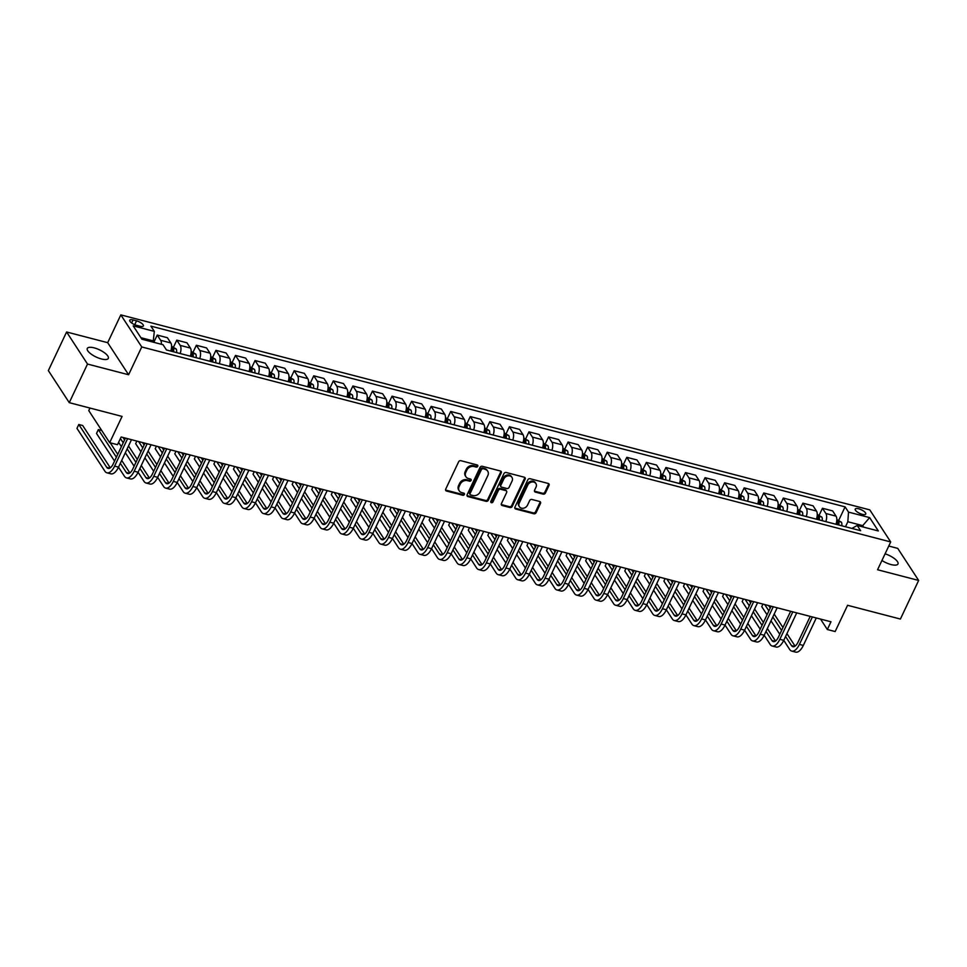 <?xml version="1.0" encoding="UTF-8"?>
<svg xmlns="http://www.w3.org/2000/svg" width="967" height="967" viewBox="0 0 967 967"><rect width="100%" height="100%" fill="white"/><g stroke="black" fill="none" stroke-linecap="round" stroke-linejoin="round"><path stroke-width="1.45" d="M477.771 466.299A1.245 1.027 146.9 0 0 477.19 464.958L460.872 460.703A1.789 1.463 146.9 0 0 458.612 461.827L445.714 489.109A1.789 1.463 146.9 0 0 446.536 491.031L462.855 495.273A1.245 1.027 146.9 0 0 463.858 493.158L461.755 492.602A5.705 4.69 146.9 0 1 459.265 490.873A5.705 4.69 146.9 0 1 459.132 486.474L460.195 484.201A5.705 4.69 146.9 0 1 467.412 480.623L469.527 481.179A1.245 1.027 146.9 0 0 470.53 479.052L468.415 478.508A5.705 4.69 146.9 0 1 465.925 476.767A5.705 4.69 146.9 0 1 465.792 472.367L466.868 470.095A5.705 4.69 146.9 0 1 474.072 466.529L476.187 467.073A1.245 1.027 146.9 0 0 477.771 466.299M465.925 476.767L465.357 475.909A5.705 4.69 146.9 0 1 465.224 471.509L466.299 469.237A5.705 4.69 146.9 0 1 473.516 465.659L475.619 466.215A1.245 1.027 146.9 0 0 477.311 464.994M445.569 489.991A1.789 1.463 146.9 0 0 445.968 490.16L462.299 494.403A1.245 1.027 146.9 0 0 463.979 493.194M459.265 490.873L458.696 490.003A5.705 4.69 146.9 0 1 458.563 485.603L459.639 483.331A5.705 4.69 146.9 0 1 466.843 479.765L468.959 480.309A1.245 1.027 146.9 0 0 470.651 479.088M881.94 560.473A11.628 3.965 25.3 0 0 891.078 564.559A11.628 3.965 25.3 0 0 897.968 563.979A11.628 3.965 25.3 0 0 885.083 553.825M94.174 347.866A11.628 3.965 25.3 0 0 87.284 348.446A11.628 3.965 25.3 0 0 101.414 358.962A11.628 3.965 25.3 0 0 108.304 358.382A11.628 3.965 25.3 0 0 94.174 347.866M858.684 508.787A5.814 1.982 25.3 0 0 855.239 509.077A5.814 1.982 25.3 0 0 862.298 514.335A5.814 1.982 25.3 0 0 865.755 514.045A5.814 1.982 25.3 0 0 858.684 508.787M543.164 494.137A1.789 1.463 146.9 0 0 545.412 493.013L549.026 485.361A1.789 1.463 146.9 0 0 548.204 483.452L530.085 478.725A1.789 1.463 146.9 0 0 527.825 479.837L514.928 507.131A1.789 1.463 146.9 0 0 515.749 509.041L533.881 513.767A1.789 1.463 146.9 0 0 536.129 512.643L540.505 503.396A1.789 1.463 146.9 0 0 539.683 501.486L531.923 499.468A1.789 1.463 146.9 0 0 529.674 500.58L527.498 505.173A4.775 3.928 146.9 0 1 523.522 508.207A4.775 3.928 146.9 0 1 519.4 506.708A4.775 3.928 146.9 0 1 519.279 503.033L527.777 485.059A4.775 3.928 146.9 0 1 531.753 482.025A4.775 3.928 146.9 0 1 535.887 483.524A4.775 3.928 146.9 0 1 535.996 487.199L534.582 490.196A1.789 1.463 146.9 0 0 535.404 492.118L543.164 494.137L542.596 493.267A1.789 1.463 146.9 0 0 544.844 492.155L548.47 484.491A1.789 1.463 146.9 0 0 548.603 483.621M87.514 364.051L128.599 374.749L107.688 342.681L66.602 331.983L87.514 364.051L69.261 402.659L122.084 416.414L109.67 442.668L117.503 444.699L121.153 436.987L830.979 621.793L827.341 629.517L835.162 631.548L847.576 605.294L900.398 619.049L918.65 580.442L897.739 548.374L888.77 546.041M128.599 374.749L141.738 346.948L890.704 541.943L877.565 569.744L918.65 580.442M501.244 472.923A1.789 1.463 146.9 0 0 500.423 471.002L482.303 466.287A1.789 1.463 146.9 0 0 480.043 467.399L467.146 494.693A1.789 1.463 146.9 0 0 467.968 496.603L486.099 501.329A1.789 1.463 146.9 0 0 488.347 500.205L501.244 472.923L500.688 472.053A1.789 1.463 146.9 0 0 500.833 471.183M506.188 472.5L524.319 477.227A1.789 1.463 146.9 0 1 525.141 479.136L512.244 506.43A1.789 1.463 146.9 0 1 509.984 507.542L502.224 505.523A1.789 1.463 146.9 0 1 501.414 503.614L506.635 492.541A1.789 1.463 146.9 0 0 505.826 490.632L500.676 489.29A1.789 1.463 146.9 0 0 498.416 490.402L492.977 501.921A1.245 1.027 146.9 0 1 490.825 501.365L503.94 473.625A1.789 1.463 146.9 0 1 506.188 472.5M69.261 402.659L48.35 370.591L66.602 331.983M136.601 325.323L140.046 326.217A5.633 1.922 25.3 0 0 143.382 325.939A5.633 1.922 25.3 0 0 136.54 320.851L133.095 319.944A5.633 1.922 25.3 0 0 129.759 320.222A5.633 1.922 25.3 0 0 136.601 325.323M141.738 346.948L120.827 314.879L869.792 509.875L890.704 541.943M838.812 520.137L845.085 506.865L150.9 326.133L154.321 331.379L133.192 325.867L141.895 339.212L163.024 344.723L166.445 349.957L860.63 530.69L857.209 525.456L851.903 528.429M845.085 506.865L848.506 512.111L869.635 517.611L878.338 530.956L857.209 525.456M89.967 408.05L88.771 410.6L109.67 442.668M107.688 342.681L120.827 314.879M820.524 619.073L827.341 629.517M154.321 331.379L153.137 342.137M153.668 341.013L140.904 337.701M862.189 526.749L862.721 525.625L847.841 521.745L845.484 526.749M863.712 527.148L862.721 525.625L869.635 517.611M154.019 341.847L157.234 335.065L160.643 340.299A7.265 3.312 104.6 0 1 161.404 344.3M170.772 351.094A7.265 3.312 104.6 0 0 170.821 342.959L167.4 337.713L157.234 335.065M173.589 346.935L176.792 340.154L180.213 345.4A7.265 3.312 104.6 0 1 180.164 353.535M190.342 356.182A7.265 3.312 104.6 0 0 190.39 348.047L186.969 342.802L176.792 340.154M193.158 352.036L196.361 345.255L199.782 350.489A7.265 3.312 104.6 0 1 199.734 358.624M209.899 361.271A7.265 3.312 104.6 0 0 209.96 353.136L206.539 347.902L196.361 345.255M212.716 357.125L215.931 350.344L219.34 355.59A7.265 3.312 104.6 0 1 219.291 363.725M229.469 366.372A7.265 3.312 104.6 0 0 229.517 358.237L226.097 352.991L215.931 350.344M232.285 362.226L235.489 355.433L238.909 360.679A7.265 3.312 104.6 0 1 238.861 368.814M249.039 371.461A7.265 3.312 104.6 0 0 249.087 363.326L245.666 358.092L235.489 355.433M251.855 367.315L255.058 360.534L258.479 365.78A7.265 3.312 104.6 0 1 258.431 373.915M268.596 376.562A7.265 3.312 104.6 0 0 268.645 368.427L265.236 363.181L255.058 360.534M271.413 372.404L274.628 365.623L278.037 370.869A7.265 3.312 104.6 0 1 277.988 379.004M288.166 381.651A7.265 3.312 104.6 0 0 288.214 373.516L284.794 368.27L274.628 365.623M290.982 377.505L294.186 370.724L297.606 375.958A7.265 3.312 104.6 0 1 297.558 384.092M307.736 386.752A7.265 3.312 104.6 0 0 307.784 378.617L304.363 373.371L294.186 370.724M310.552 382.594L313.755 375.812L317.176 381.058A7.265 3.312 104.6 0 1 317.128 389.193M327.293 391.84A7.265 3.312 104.6 0 0 327.342 383.706L323.933 378.46L313.755 375.812M330.11 387.694L333.325 380.913L336.734 386.147A7.265 3.312 104.6 0 1 336.685 394.282M346.863 396.929A7.265 3.312 104.6 0 0 346.911 388.794L343.49 383.561L333.325 380.913M349.679 392.783L352.882 386.002L356.303 391.248A7.265 3.312 104.6 0 1 356.255 399.383M366.433 402.03A7.265 3.312 104.6 0 0 366.481 393.895L363.06 388.649L352.882 386.002M369.249 397.884L372.452 391.091L375.873 396.337A7.265 3.312 104.6 0 1 375.825 404.472M385.99 407.119A7.265 3.312 104.6 0 0 386.038 398.984L382.63 393.75L372.452 391.091M388.807 402.973L392.022 396.192L395.43 401.438A7.265 3.312 104.6 0 1 395.382 409.561M405.56 412.22A7.265 3.312 104.6 0 0 405.608 404.085L402.187 398.839L392.022 396.192M408.376 408.062L411.579 401.281L415 406.527A7.265 3.312 104.6 0 1 414.952 414.662M425.129 417.309A7.265 3.312 104.6 0 0 425.178 409.174L421.757 403.928L411.579 401.281M427.946 413.163L431.149 406.382L434.57 411.616A7.265 3.312 104.6 0 1 434.521 419.751M444.687 422.398A7.265 3.312 104.6 0 0 444.735 414.275L441.327 409.029L431.149 406.382M447.503 418.252L450.719 411.471L454.127 416.717A7.265 3.312 104.6 0 1 454.079 424.851M464.257 427.499A7.265 3.312 104.6 0 0 464.305 419.364L460.884 414.118L450.719 411.471M467.073 423.353L470.276 416.572L473.697 421.805A7.265 3.312 104.6 0 1 473.649 429.94M483.826 432.587A7.265 3.312 104.6 0 0 483.875 424.453L480.454 419.219L470.276 416.572M486.643 428.441L489.846 421.66L493.267 426.906A7.265 3.312 104.6 0 1 493.206 435.041M503.384 437.688A7.265 3.312 104.6 0 0 503.432 429.553L500.024 424.308L489.846 421.66M506.2 433.53L509.404 426.749L512.824 431.995A7.265 3.312 104.6 0 1 512.776 440.13M522.954 442.777A7.265 3.312 104.6 0 0 523.002 434.642L519.581 429.408L509.404 426.749M525.77 438.631L528.973 431.85L532.394 437.096A7.265 3.312 104.6 0 1 532.346 445.219M542.511 447.878A7.265 3.312 104.6 0 0 542.572 439.743L539.151 434.497L528.973 431.85M545.34 443.72L548.543 436.939L551.964 442.185A7.265 3.312 104.6 0 1 551.903 450.32M562.081 452.967A7.265 3.312 104.6 0 0 562.129 444.832L558.708 439.586L548.543 436.939M564.897 448.821L568.1 442.04L571.521 447.274A7.265 3.312 104.6 0 1 571.473 455.409M581.65 458.056A7.265 3.312 104.6 0 0 581.699 449.921L578.278 444.687L568.1 442.04M584.467 453.91L587.67 447.129L591.091 452.375A7.265 3.312 104.6 0 1 591.042 460.51M601.208 463.157A7.265 3.312 104.6 0 0 601.269 455.022L597.848 449.776L587.67 447.129M604.037 459.011L607.24 452.218L610.66 457.464A7.265 3.312 104.6 0 1 610.6 465.598M620.778 468.246A7.265 3.312 104.6 0 0 620.826 460.111L617.405 454.877L607.24 452.218M623.594 464.1L626.797 457.318L630.218 462.564A7.265 3.312 104.6 0 1 630.17 470.699M640.347 473.347A7.265 3.312 104.6 0 0 640.396 465.212L636.975 459.966L626.797 457.318M643.164 469.188L646.367 462.407L649.788 467.653A7.265 3.312 104.6 0 1 649.739 475.788M659.905 478.435A7.265 3.312 104.6 0 0 659.965 470.3L656.545 465.054L646.367 462.407M662.721 474.289L665.937 467.508L669.357 472.742A7.265 3.312 104.6 0 1 669.297 480.877M679.475 483.536A7.265 3.312 104.6 0 0 679.523 475.401L676.102 470.155L665.937 467.508M682.291 479.378L685.494 472.597L688.915 477.843A7.265 3.312 104.6 0 1 688.867 485.978M699.044 488.625A7.265 3.312 104.6 0 0 699.093 480.49L695.672 475.244L685.494 472.597M701.861 484.479L705.064 477.698L708.485 482.932A7.265 3.312 104.6 0 1 708.436 491.067M718.602 493.714A7.265 3.312 104.6 0 0 718.662 485.579L715.242 480.345L705.064 477.698M721.418 489.568L724.634 482.787L728.054 488.033A7.265 3.312 104.6 0 1 727.994 496.168M738.172 498.815A7.265 3.312 104.6 0 0 738.22 490.68L734.799 485.434L724.634 482.787M740.988 494.669L744.191 487.876L747.612 493.122A7.265 3.312 104.6 0 1 747.564 501.257M757.741 503.904A7.265 3.312 104.6 0 0 757.79 495.769L754.369 490.535L744.191 487.876M760.558 499.758L763.761 492.977L767.182 498.223A7.265 3.312 104.6 0 1 767.133 506.357M777.299 509.005A7.265 3.312 104.6 0 0 777.359 500.87L773.938 495.624L763.761 492.977M780.115 504.847L783.33 498.065L786.739 503.311A7.265 3.312 104.6 0 1 786.691 511.446M796.868 514.093A7.265 3.312 104.6 0 0 796.917 505.959L793.496 500.713L783.33 498.065M799.685 509.947L802.888 503.166L806.309 508.4A7.265 3.312 104.6 0 1 806.26 516.535M816.438 519.182A7.265 3.312 104.6 0 0 816.486 511.06L813.066 505.814L802.888 503.166M819.254 515.036L822.458 508.255L825.878 513.501A7.265 3.312 104.6 0 1 825.83 521.636M835.996 524.283A7.265 3.312 104.6 0 0 836.044 516.148L832.635 510.902L822.458 508.255M847.841 521.745L848.506 512.111M467.001 495.563A1.789 1.463 146.9 0 0 467.399 495.733L485.531 500.459A1.789 1.463 146.9 0 0 487.779 499.347L500.688 472.053M482.98 468.85A1.245 1.027 146.9 0 0 481.409 469.624L470.083 493.581A1.245 1.027 146.9 0 0 470.663 494.923L472.887 495.503A5.705 4.69 146.9 0 0 480.103 491.937L487.839 475.559A5.705 4.69 146.9 0 0 487.706 471.159A5.705 4.69 146.9 0 0 485.216 469.43L482.424 467.98A1.245 1.027 146.9 0 0 480.841 468.765L481.409 469.624M470.119 494.548L469.551 493.678A1.245 1.027 146.9 0 1 469.527 492.711L480.841 468.765M487.706 471.159L487.138 470.3A5.705 4.69 146.9 0 0 484.648 468.56L485.216 469.43M482.424 467.98L484.648 468.56M501.269 504.484A1.789 1.463 146.9 0 0 501.668 504.653L509.428 506.684A1.789 1.463 146.9 0 0 511.676 505.56L524.573 478.278A1.789 1.463 146.9 0 0 524.718 477.396M506.599 491.163L506.031 490.305A1.789 1.463 146.9 0 0 505.257 489.761L500.108 488.42A1.789 1.463 146.9 0 0 497.86 489.532L492.408 501.063L492.977 501.921M490.716 501.8A1.245 1.027 146.9 0 0 492.408 501.063M512.063 481.058A4.775 3.928 146.9 0 0 511.954 477.384A4.775 3.928 146.9 0 0 507.832 475.885A4.775 3.928 146.9 0 0 503.843 478.919L500.858 485.253A1.789 1.463 146.9 0 0 501.68 487.163L506.829 488.504A1.789 1.463 146.9 0 0 509.077 487.392L512.063 481.058M511.954 477.384L511.386 476.513A4.775 3.928 146.9 0 0 507.264 475.015A4.775 3.928 146.9 0 0 503.287 478.049L503.843 478.919M500.894 486.619L500.338 485.76A1.789 1.463 146.9 0 1 500.29 484.382L503.287 478.049M534.437 491.079A1.789 1.463 146.9 0 0 534.836 491.248L542.596 493.267M535.887 483.524L535.319 482.666A4.775 3.928 146.9 0 0 531.197 481.167A4.775 3.928 146.9 0 0 527.208 484.201L527.777 485.059M519.4 506.708L518.832 505.838A4.775 3.928 146.9 0 1 518.723 502.163L527.208 484.201M514.782 508.001A1.789 1.463 146.9 0 0 515.181 508.183L533.313 512.897A1.789 1.463 146.9 0 0 535.561 511.785L539.937 502.538A1.789 1.463 146.9 0 0 540.082 501.655M155.022 342.632L153.378 341.617M110.298 467.835L82.691 425.516L78.786 424.489L76.961 428.357L104.895 471.207A13.635 6.213 -75.4 0 0 106.938 472.815A13.635 6.213 -75.4 0 0 114.614 466.118L127.596 438.655M106.938 472.815L110.854 473.83A13.635 6.213 -75.4 0 0 118.53 467.134L131.5 439.683M125.42 438.099L113.199 463.955A9.09 4.146 104.6 0 1 108.086 468.415A9.09 4.146 104.6 0 1 106.721 467.339L78.786 424.489M171.594 346.355L176.175 348.99A4.811 2.2 104.6 0 1 176.55 352.592M173.576 351.819A4.811 2.2 -75.4 0 0 173.54 349.063L171.655 348.567A4.811 2.2 104.6 0 1 171.691 351.323M173.54 349.063L172.489 351.287A2.454 1.124 104.6 0 1 172.477 351.529M191.164 351.456L195.745 354.091A4.811 2.2 104.6 0 1 196.108 357.681M193.134 356.908A4.811 2.2 -75.4 0 0 193.098 354.152L191.224 353.668A4.811 2.2 104.6 0 1 191.261 356.424M193.098 354.152L192.046 356.376A2.454 1.124 104.6 0 1 192.046 356.63M210.721 356.545L215.303 359.18A4.811 2.2 104.6 0 1 215.677 362.782M212.704 362.009A4.811 2.2 -75.4 0 0 212.667 359.253L210.782 358.757A4.811 2.2 104.6 0 1 210.83 361.513M212.667 359.253L211.616 361.465A2.454 1.124 104.6 0 1 211.616 361.718M118.506 467.17L124.465 476.296A13.635 6.213 -75.4 0 0 126.508 477.903A13.635 6.213 -75.4 0 0 134.183 471.219L147.153 443.756M126.508 477.903L130.424 478.919A13.635 6.213 -75.4 0 0 138.088 472.234L151.07 444.772M144.99 443.188L132.769 469.043A9.09 4.146 104.6 0 1 127.656 473.504A9.09 4.146 104.6 0 1 126.29 472.44L120.331 463.302M129.856 472.923L121.697 460.413M117.744 454.345L110.214 442.813M101.716 430.46L98.344 429.59L96.519 433.446L114.553 461.09M116.378 457.234L98.344 429.59M134.183 471.219L138.088 472.234L144.035 481.397A13.635 6.213 -75.4 0 0 146.065 482.992A13.635 6.213 -75.4 0 0 153.741 476.308L166.723 448.845M146.065 482.992L149.982 484.02A13.635 6.213 -75.4 0 0 157.657 477.323L170.639 449.873M164.559 448.289L152.327 474.144A9.09 4.146 104.6 0 1 147.214 478.605A9.09 4.146 104.6 0 1 145.86 477.529L139.901 468.403M149.426 478.024L141.267 465.514M137.302 459.434L128.526 445.98M124.574 439.9L122.978 437.459M135.936 462.323L127.16 448.869M123.208 442.789L120.416 438.522M118.59 442.39L121.383 446.657M125.335 452.725L134.111 466.191M157.645 477.36L163.592 486.486A13.635 6.213 -75.4 0 0 165.635 488.093A13.635 6.213 -75.4 0 0 173.311 481.397L186.293 453.946M165.635 488.093L169.551 489.109A13.635 6.213 -75.4 0 0 177.227 482.424L190.197 454.961M184.117 453.378L171.896 479.233A9.09 4.146 104.6 0 1 166.783 483.693A9.09 4.146 104.6 0 1 165.417 482.63L159.47 473.492M168.983 483.113L160.836 470.603M156.872 464.535L148.096 451.069M144.131 445.001L142.536 442.548M155.506 467.424L146.73 453.958M142.765 447.89L138.632 441.532M136.867 441.073L135.658 443.635L140.94 451.746M144.905 457.814L153.68 471.28M230.291 361.646L234.872 364.269A4.811 2.2 104.6 0 1 235.247 367.871M232.273 367.097A4.811 2.2 -75.4 0 0 232.225 364.341L230.351 363.846A4.811 2.2 104.6 0 1 230.388 366.614M232.225 364.341L231.186 366.566A2.454 1.124 104.6 0 1 231.173 366.819M177.203 482.448L183.162 491.574A13.635 6.213 -75.4 0 0 185.205 493.182A13.635 6.213 -75.4 0 0 192.868 486.498L205.85 459.035M185.205 493.182L189.121 494.21A13.635 6.213 -75.4 0 0 196.785 487.513L209.766 460.05M203.686 458.467L191.466 484.334A9.09 4.146 104.6 0 1 186.353 488.794A9.09 4.146 104.6 0 1 184.987 487.719L179.028 478.592M188.553 488.214L180.394 475.704M176.441 469.624L167.654 456.158M163.701 450.09L162.105 447.648M175.075 472.512L166.3 459.047M162.335 452.979L158.189 446.621M156.424 446.174L155.216 448.724L160.51 456.835M164.475 462.915L173.25 476.38M249.861 366.735L254.442 369.37A4.811 2.2 104.6 0 1 254.805 372.972M251.831 372.198A4.811 2.2 -75.4 0 0 251.795 369.43L249.921 368.947A4.811 2.2 104.6 0 1 249.957 371.703M251.795 369.43L250.743 371.654A2.454 1.124 104.6 0 1 250.743 371.908M269.418 371.836L273.999 374.459A4.811 2.2 104.6 0 1 274.374 378.061M271.401 377.287A4.811 2.2 -75.4 0 0 271.364 374.531L269.479 374.036A4.811 2.2 104.6 0 1 269.527 376.792M271.364 374.531L270.313 376.755A2.454 1.124 104.6 0 1 270.313 376.997M288.988 376.925L293.569 379.56A4.811 2.2 104.6 0 1 293.944 383.15M290.97 382.376A4.811 2.2 -75.4 0 0 290.922 379.62L289.048 379.137A4.811 2.2 104.6 0 1 289.085 381.892M290.922 379.62L289.882 381.844A2.454 1.124 104.6 0 1 289.87 382.098M308.558 382.013L313.139 384.648A4.811 2.2 104.6 0 1 313.501 388.25M310.528 387.477A4.811 2.2 -75.4 0 0 310.492 384.721L308.618 384.225A4.811 2.2 104.6 0 1 308.654 386.981M310.492 384.721L309.44 386.933A2.454 1.124 104.6 0 1 309.44 387.187M328.115 387.114L332.696 389.749A4.811 2.2 104.6 0 1 333.071 393.339M330.098 392.566A4.811 2.2 -75.4 0 0 330.061 389.81L328.176 389.326A4.811 2.2 104.6 0 1 328.212 392.082M330.061 389.81L329.01 392.034A2.454 1.124 104.6 0 1 328.998 392.288M196.772 487.549L202.732 496.675A13.635 6.213 -75.4 0 0 204.762 498.283A13.635 6.213 -75.4 0 0 212.438 491.587L225.42 464.136M204.762 498.283L208.679 499.298A13.635 6.213 -75.4 0 0 216.354 492.614L229.336 465.151M223.244 463.568L211.024 489.423A9.09 4.146 104.6 0 1 205.911 493.883A9.09 4.146 104.6 0 1 204.557 492.807L198.598 483.681M208.123 493.303L199.964 480.792M195.999 474.724L187.223 461.259M183.271 455.179L181.675 452.737M194.633 477.613L185.857 464.148M181.905 458.068L177.759 451.722M175.994 451.263L174.785 453.825L180.08 461.936M184.032 468.004L192.808 481.469M212.438 491.587L216.354 492.614L222.289 501.764A13.635 6.213 -75.4 0 0 224.332 503.372A13.635 6.213 -75.4 0 0 232.007 496.687L244.989 469.225M224.332 503.372L228.248 504.387A13.635 6.213 -75.4 0 0 235.924 497.703L248.894 470.24M242.814 468.657L230.593 494.512A9.09 4.146 104.6 0 1 225.48 498.972A9.09 4.146 104.6 0 1 224.114 497.908L218.167 488.782M227.68 498.392L219.533 485.893M215.568 479.813L206.793 466.348M202.828 460.28L201.233 457.838M214.203 482.702L205.427 469.237M201.462 463.169L197.328 456.811M195.564 456.351L194.355 458.914L199.637 467.025M203.602 473.105L212.377 486.558M235.9 497.727L241.859 506.865A13.635 6.213 -75.4 0 0 243.902 508.473A13.635 6.213 -75.4 0 0 251.565 501.776L264.547 474.313M243.902 508.473L247.818 509.488A13.635 6.213 -75.4 0 0 255.481 502.792L268.463 475.341M262.383 473.757L250.163 499.613A9.09 4.146 104.6 0 1 245.038 504.073A9.09 4.146 104.6 0 1 243.684 502.997L237.725 493.871M247.25 503.493L239.091 490.982M235.138 484.914L226.351 471.449M222.398 465.369L220.802 462.927M233.772 487.791L224.985 474.338M221.032 468.258L216.886 461.912M215.121 461.452L213.912 464.015L219.207 472.126M223.172 478.194L231.947 491.659M255.469 502.828L261.428 511.954A13.635 6.213 -75.4 0 0 263.459 513.562A13.635 6.213 -75.4 0 0 271.135 506.865L284.117 479.414M263.459 513.562L267.375 514.577A13.635 6.213 -75.4 0 0 275.051 507.893L288.033 480.43M281.941 478.846L269.72 504.701A9.09 4.146 104.6 0 1 264.607 509.162A9.09 4.146 104.6 0 1 263.254 508.098L257.295 498.96M266.819 508.582L258.66 496.071M254.696 490.003L245.92 476.538M241.955 470.47L240.372 468.016M253.33 492.892L244.554 479.427M240.602 473.359L236.456 467.001M234.691 466.541L233.482 469.104L238.776 477.214M242.729 483.295L251.505 496.748M271.135 506.865L275.051 507.893L280.986 517.055A13.635 6.213 -75.4 0 0 283.029 518.65A13.635 6.213 -75.4 0 0 290.704 511.966L303.686 484.503M283.029 518.65L286.945 519.678A13.635 6.213 -75.4 0 0 294.609 512.981L307.591 485.519M301.511 483.935L289.29 509.802A9.09 4.146 104.6 0 1 284.177 514.263A9.09 4.146 104.6 0 1 282.811 513.187L276.864 504.061M286.377 513.682L278.23 501.172M274.265 495.092L265.49 481.639M261.525 475.559L259.93 473.117M272.899 497.981L264.124 484.527M260.159 478.447L256.025 472.101M254.261 471.642L253.052 474.193L258.334 482.315M262.299 488.383L271.074 501.849M347.685 392.203L352.266 394.838A4.811 2.2 104.6 0 1 352.641 398.44M349.667 397.667A4.811 2.2 -75.4 0 0 349.619 394.899L347.745 394.415A4.811 2.2 104.6 0 1 347.782 397.171M349.619 394.899L348.579 397.123A2.454 1.124 104.6 0 1 348.567 397.377M294.597 513.018L300.556 522.144A13.635 6.213 -75.4 0 0 302.598 523.751A13.635 6.213 -75.4 0 0 310.262 517.055L323.244 489.604M302.598 523.751L306.503 524.767A13.635 6.213 -75.4 0 0 314.178 518.082L327.16 490.62M321.08 489.036L308.86 514.891A9.09 4.146 104.6 0 1 303.735 519.352A9.09 4.146 104.6 0 1 302.381 518.288L296.422 509.15M305.947 518.771L297.788 506.261M293.835 500.193L285.047 486.727M281.095 480.659L279.499 478.206M292.469 503.082L283.682 489.616M279.729 483.548L275.583 477.19M273.818 476.731L272.609 479.294L277.904 487.404M281.856 493.472L290.644 506.938M367.255 397.304L371.836 399.927A4.811 2.2 104.6 0 1 372.198 403.529M369.225 402.755A4.811 2.2 -75.4 0 0 369.189 400L367.315 399.504A4.811 2.2 104.6 0 1 367.351 402.272M369.189 400L368.137 402.224A2.454 1.124 104.6 0 1 368.137 402.477M314.166 518.107L320.125 527.233A13.635 6.213 -75.4 0 0 322.156 528.84A13.635 6.213 -75.4 0 0 329.832 522.156L342.814 494.693M322.156 528.84L326.072 529.868A13.635 6.213 -75.4 0 0 333.748 523.171L346.73 495.708M340.638 494.125L328.417 519.992A9.09 4.146 104.6 0 1 323.304 524.452A9.09 4.146 104.6 0 1 321.951 523.377L315.991 514.251M325.516 523.872L317.357 511.362M313.393 505.282L304.617 491.816M300.652 485.748L299.069 483.307M312.027 508.171L303.251 494.705M299.286 488.637L295.153 482.279M293.388 481.82L292.179 484.382L297.461 492.493M301.426 498.573L310.202 512.039M386.812 402.393L391.393 405.028A4.811 2.2 104.6 0 1 391.768 408.63M388.794 407.844A4.811 2.2 -75.4 0 0 388.758 405.088L386.873 404.605A4.811 2.2 104.6 0 1 386.909 407.361M388.758 405.088L387.707 407.312A2.454 1.124 104.6 0 1 387.694 407.566M333.736 523.195L339.683 532.333A13.635 6.213 -75.4 0 0 341.726 533.941A13.635 6.213 -75.4 0 0 349.401 527.245L362.383 499.782M341.726 533.941L345.642 534.956A13.635 6.213 -75.4 0 0 353.306 528.26L366.288 500.809M360.207 499.226L347.987 525.081A9.09 4.146 104.6 0 1 342.874 529.541A9.09 4.146 104.6 0 1 341.508 528.466L335.561 519.339M345.074 528.961L336.927 516.451M332.962 510.383L324.187 496.917M320.222 490.837L318.627 488.395M331.596 513.272L322.821 499.806M318.856 493.726L314.71 487.38M312.957 486.921L311.749 489.483L317.031 497.594M320.996 503.662L329.771 517.127M406.382 407.494L410.963 410.117A4.811 2.2 104.6 0 1 411.338 413.719M408.352 412.945A4.811 2.2 -75.4 0 0 408.316 410.189L406.442 409.694A4.811 2.2 104.6 0 1 406.478 412.45M408.316 410.189L407.264 412.413A2.454 1.124 104.6 0 1 407.264 412.655M349.401 527.245L353.306 528.26L359.253 537.422A13.635 6.213 -75.4 0 0 361.295 539.03A13.635 6.213 -75.4 0 0 368.959 532.346L381.941 504.883M361.295 539.03L365.2 540.045A13.635 6.213 -75.4 0 0 372.875 533.361L385.857 505.898M379.777 504.315L367.557 530.17A9.09 4.146 104.6 0 1 362.432 534.63A9.09 4.146 104.6 0 1 361.078 533.566L355.119 524.428M364.644 534.05L356.485 521.551M352.532 515.471L343.744 502.006M339.792 495.938L338.196 493.496M351.166 518.36L342.378 504.895M338.426 498.827L334.28 492.469M332.515 492.01L331.306 494.572L336.601 502.683M340.553 508.763L349.341 522.216M425.951 412.583L430.52 415.218A4.811 2.2 104.6 0 1 430.895 418.808M427.922 418.034A4.811 2.2 -75.4 0 0 427.885 415.278L426.012 414.795A4.811 2.2 104.6 0 1 426.048 417.551M427.885 415.278L426.834 417.502A2.454 1.124 104.6 0 1 426.834 417.756M372.863 533.385L378.81 542.523A13.635 6.213 -75.4 0 0 380.853 544.131A13.635 6.213 -75.4 0 0 388.529 537.434L401.51 509.972M380.853 544.131L384.769 545.146A13.635 6.213 -75.4 0 0 392.445 538.45L405.427 510.999M399.335 509.416L387.114 535.271A9.09 4.146 104.6 0 1 382.001 539.731A9.09 4.146 104.6 0 1 380.635 538.655L374.688 529.529M384.213 539.151L376.054 526.64M372.09 520.56L363.314 507.107M359.349 501.027L357.766 498.585M370.724 523.449L361.948 509.996M357.983 503.916L353.849 497.57M352.085 497.111L350.876 499.673L356.158 507.784M360.123 513.852L368.898 527.317M445.509 417.671L450.09 420.307A4.811 2.2 104.6 0 1 450.465 423.909M447.491 423.135A4.811 2.2 -75.4 0 0 447.455 420.379L445.569 419.883A4.811 2.2 104.6 0 1 445.606 422.639M447.455 420.379L446.403 422.591A2.454 1.124 104.6 0 1 446.391 422.845M392.433 538.486L398.38 547.612A13.635 6.213 -75.4 0 0 400.423 549.22A13.635 6.213 -75.4 0 0 408.098 542.523L421.08 515.073M400.423 549.22L404.339 550.235A13.635 6.213 -75.4 0 0 412.002 543.551L424.984 516.088M418.904 514.504L406.684 540.36A9.09 4.146 104.6 0 1 401.571 544.82A9.09 4.146 104.6 0 1 400.205 543.756L394.258 534.618M403.771 544.24L395.624 531.729M391.659 525.661L382.884 512.196M378.919 506.128L377.323 503.674M390.293 528.55L381.518 515.085M377.553 509.017L373.407 502.659M371.654 502.199L370.446 504.762L375.728 512.873M379.693 518.953L388.468 532.406M465.079 422.772L469.66 425.407A4.811 2.2 104.6 0 1 470.022 428.997M467.049 428.224A4.811 2.2 -75.4 0 0 467.013 425.468L465.139 424.984A4.811 2.2 104.6 0 1 465.175 427.74M467.013 425.468L465.961 427.692A2.454 1.124 104.6 0 1 465.961 427.946M484.648 427.861L489.217 430.496A4.811 2.2 104.6 0 1 489.592 434.098M486.619 433.325A4.811 2.2 -75.4 0 0 486.582 430.557L484.709 430.073A4.811 2.2 104.6 0 1 484.745 432.829M486.582 430.557L485.531 432.781A2.454 1.124 104.6 0 1 485.531 433.035M504.206 432.962L508.787 435.585A4.811 2.2 104.6 0 1 509.162 439.187M506.188 438.414A4.811 2.2 -75.4 0 0 506.152 435.658L504.266 435.162A4.811 2.2 104.6 0 1 504.303 437.93M506.152 435.658L505.1 437.882A2.454 1.124 104.6 0 1 505.088 438.124M523.776 438.051L528.357 440.686A4.811 2.2 104.6 0 1 528.719 444.288M525.746 443.502A4.811 2.2 -75.4 0 0 525.71 440.747L523.836 440.263A4.811 2.2 104.6 0 1 523.872 443.019M525.71 440.747L524.658 442.971A2.454 1.124 104.6 0 1 524.658 443.224M543.345 443.152L547.914 445.775A4.811 2.2 104.6 0 1 548.289 449.377M545.315 448.603A4.811 2.2 -75.4 0 0 545.279 445.847L543.406 445.352A4.811 2.2 104.6 0 1 543.442 448.108M545.279 445.847L544.228 448.072A2.454 1.124 104.6 0 1 544.228 448.313M562.903 448.241L567.484 450.876A4.811 2.2 104.6 0 1 567.859 454.466M564.885 453.692A4.811 2.2 -75.4 0 0 564.849 450.936L562.963 450.453A4.811 2.2 104.6 0 1 562.999 453.209M564.849 450.936L563.797 453.16A2.454 1.124 104.6 0 1 563.785 453.414M582.472 453.33L587.054 455.965A4.811 2.2 104.6 0 1 587.416 459.567M584.443 458.793A4.811 2.2 -75.4 0 0 584.406 456.037L582.533 455.542A4.811 2.2 104.6 0 1 582.569 458.298M584.406 456.037L583.355 458.249A2.454 1.124 104.6 0 1 583.355 458.503M602.042 458.431L606.611 461.066A4.811 2.2 104.6 0 1 606.986 464.656M604.012 463.882A4.811 2.2 -75.4 0 0 603.976 461.126L602.103 460.643A4.811 2.2 104.6 0 1 602.139 463.398M603.976 461.126L602.924 463.35A2.454 1.124 104.6 0 1 602.924 463.604M621.6 463.519L626.181 466.154A4.811 2.2 104.6 0 1 626.556 469.757M623.582 468.983A4.811 2.2 -75.4 0 0 623.546 466.215L621.66 465.731A4.811 2.2 104.6 0 1 621.696 468.487M623.546 466.215L622.494 468.439A2.454 1.124 104.6 0 1 622.482 468.693M641.169 468.62L645.751 471.243A4.811 2.2 104.6 0 1 646.113 474.845M643.14 474.072A4.811 2.2 -75.4 0 0 643.103 471.316L641.23 470.82A4.811 2.2 104.6 0 1 641.266 473.588M643.103 471.316L642.052 473.54A2.454 1.124 104.6 0 1 642.052 473.782M660.727 473.709L665.308 476.344A4.811 2.2 104.6 0 1 665.683 479.934M662.709 479.161A4.811 2.2 -75.4 0 0 662.673 476.405L660.799 475.921A4.811 2.2 104.6 0 1 660.836 478.677M662.673 476.405L661.621 478.629A2.454 1.124 104.6 0 1 661.621 478.883M680.297 478.798L684.878 481.433A4.811 2.2 104.6 0 1 685.252 485.035M682.279 484.262A4.811 2.2 -75.4 0 0 682.243 481.506L680.357 481.01A4.811 2.2 104.6 0 1 680.393 483.766M682.243 481.506L681.191 483.73A2.454 1.124 104.6 0 1 681.179 483.971M699.866 483.899L704.447 486.534A4.811 2.2 104.6 0 1 704.81 490.124M701.837 489.35A4.811 2.2 -75.4 0 0 701.8 486.594L699.927 486.111A4.811 2.2 104.6 0 1 699.963 488.867M701.8 486.594L700.749 488.818A2.454 1.124 104.6 0 1 700.749 489.072M719.424 488.988L724.005 491.623A4.811 2.2 104.6 0 1 724.38 495.225M721.406 494.451A4.811 2.2 -75.4 0 0 721.37 491.683L719.484 491.2A4.811 2.2 104.6 0 1 719.533 493.956M721.37 491.683L720.318 493.907A2.454 1.124 104.6 0 1 720.318 494.161M738.993 494.089L743.575 496.712A4.811 2.2 104.6 0 1 743.949 500.314M740.976 499.54A4.811 2.2 -75.4 0 0 740.94 496.784L739.054 496.289A4.811 2.2 104.6 0 1 739.09 499.057M740.94 496.784L739.888 499.008A2.454 1.124 104.6 0 1 739.876 499.262M758.563 499.177L763.144 501.813A4.811 2.2 104.6 0 1 763.507 505.415M760.533 504.641A4.811 2.2 -75.4 0 0 760.497 501.873L758.624 501.389A4.811 2.2 104.6 0 1 758.66 504.145M760.497 501.873L759.446 504.097A2.454 1.124 104.6 0 1 759.446 504.351M778.121 504.278L782.702 506.901A4.811 2.2 104.6 0 1 783.077 510.503M780.103 509.73A4.811 2.2 -75.4 0 0 780.067 506.974L778.181 506.478A4.811 2.2 104.6 0 1 778.23 509.234M780.067 506.974L779.015 509.198A2.454 1.124 104.6 0 1 779.015 509.44M797.69 509.367L802.272 512.002A4.811 2.2 104.6 0 1 802.646 515.592M799.673 514.819A4.811 2.2 -75.4 0 0 799.636 512.063L797.751 511.579A4.811 2.2 104.6 0 1 797.787 514.335M799.636 512.063L798.585 514.287A2.454 1.124 104.6 0 1 798.573 514.541M408.098 542.523L412.002 543.551L417.949 552.701A13.635 6.213 -75.4 0 0 419.992 554.309A13.635 6.213 -75.4 0 0 427.656 547.624L440.638 520.161M419.992 554.309L423.897 555.336A13.635 6.213 -75.4 0 0 431.572 548.64L444.554 521.177M438.474 519.593L426.242 545.461A9.09 4.146 104.6 0 1 421.128 549.921A9.09 4.146 104.6 0 1 419.775 548.845L413.816 539.719M423.341 549.341L415.181 536.83M411.229 530.75L402.441 517.297M398.489 511.217L396.893 508.775M409.863 533.639L401.075 520.186M397.123 514.106L392.977 507.76M391.212 507.3L390.003 509.851L395.298 517.961M399.25 524.041L408.038 537.507M427.656 547.624L431.572 548.64L437.507 557.802A13.635 6.213 -75.4 0 0 439.55 559.409A13.635 6.213 -75.4 0 0 447.225 552.713L460.207 525.262M439.55 559.409L443.466 560.425A13.635 6.213 -75.4 0 0 451.142 553.74L464.124 526.278M458.032 524.694L445.811 550.549A9.09 4.146 104.6 0 1 440.698 555.01A9.09 4.146 104.6 0 1 439.332 553.934L433.385 544.808M442.91 554.429L434.751 541.919M430.786 535.851L422.011 522.385M418.046 516.318L416.451 513.864M429.421 538.74L420.645 525.274M416.68 519.194L412.546 512.848M410.782 512.389L409.573 514.952L414.855 523.062M418.82 529.13L427.595 542.596M451.13 553.765L457.077 562.891A13.635 6.213 -75.4 0 0 459.12 564.498A13.635 6.213 -75.4 0 0 466.795 557.814L479.777 530.351M459.12 564.498L463.036 565.514A13.635 6.213 -75.4 0 0 470.699 558.829L483.681 531.366M477.601 529.783L465.381 555.65A9.09 4.146 104.6 0 1 460.268 560.098A9.09 4.146 104.6 0 1 458.902 559.035L452.955 549.909M462.468 559.518L454.321 547.02M450.356 540.94L441.581 527.474M437.616 521.406L436.02 518.965M448.99 543.829L440.215 530.363M436.25 524.295L432.104 517.937M430.351 517.478L429.143 520.041L434.425 528.151M438.389 534.231L447.165 547.697M470.687 558.853L476.646 567.992A13.635 6.213 -75.4 0 0 478.689 569.599A13.635 6.213 -75.4 0 0 486.353 562.903L499.335 535.44M478.689 569.599L482.593 570.615A13.635 6.213 -75.4 0 0 490.269 563.918L503.251 536.467M497.171 534.884L484.938 560.739A9.09 4.146 104.6 0 1 479.825 565.199A9.09 4.146 104.6 0 1 478.472 564.124L472.512 554.998M482.037 564.619L473.878 552.109M469.926 546.041L461.138 532.575M457.186 526.495L455.59 524.054M468.56 548.93L459.772 535.464M455.82 529.384L451.674 523.038M449.909 522.579L448.7 525.141L453.994 533.252M457.947 539.32L466.735 552.786M486.353 562.903L490.269 563.918L496.204 573.08A13.635 6.213 -75.4 0 0 498.247 574.688A13.635 6.213 -75.4 0 0 505.922 568.004L518.904 540.541M498.247 574.688L502.163 575.703A13.635 6.213 -75.4 0 0 509.839 569.019L522.821 541.556M516.729 539.973L504.508 565.828A9.09 4.146 104.6 0 1 499.395 570.288A9.09 4.146 104.6 0 1 498.029 569.225L492.082 560.086M501.607 569.708L493.448 557.197M489.483 551.13L480.708 537.664M476.743 531.596L475.148 529.154M488.117 554.018L479.342 540.553M475.377 534.485L471.243 528.127M469.478 527.668L468.27 530.23L473.552 538.341M477.517 544.421L486.292 557.874M505.922 568.004L509.839 569.019L515.774 578.181A13.635 6.213 -75.4 0 0 517.816 579.777A13.635 6.213 -75.4 0 0 525.492 573.093L538.462 545.63M517.816 579.777L521.733 580.804A13.635 6.213 -75.4 0 0 529.396 574.108L542.378 546.657M536.298 545.074L524.078 570.929A9.09 4.146 104.6 0 1 518.965 575.389A9.09 4.146 104.6 0 1 517.599 574.313L511.652 565.187M521.165 574.809L513.018 562.298M509.053 556.218L500.277 542.765M496.313 536.685L494.717 534.243M507.687 559.107L498.912 545.654M494.947 539.574L490.801 533.228M489.048 532.769L487.827 535.331L493.122 543.442M497.086 549.51L505.862 562.975M529.384 574.144L535.343 583.27A13.635 6.213 -75.4 0 0 537.386 584.878A13.635 6.213 -75.4 0 0 545.05 578.181L558.032 550.731M537.386 584.878L541.29 585.893A13.635 6.213 -75.4 0 0 548.966 579.209L561.948 551.746M555.868 550.163L543.635 576.018A9.09 4.146 104.6 0 1 538.522 580.478A9.09 4.146 104.6 0 1 537.168 579.414L531.209 570.276M540.734 579.898L532.575 567.387M528.623 561.319L519.835 547.854M515.882 541.786L514.287 539.332M527.257 564.208L518.469 550.743M514.517 544.675L510.371 538.317M508.606 537.857L507.397 540.42L512.691 548.531M516.644 554.599L525.432 568.064M545.05 578.181L548.966 579.209L554.901 588.359A13.635 6.213 -75.4 0 0 556.944 589.967A13.635 6.213 -75.4 0 0 564.619 583.282L577.601 555.82M556.944 589.967L560.86 590.994A13.635 6.213 -75.4 0 0 568.536 584.298L581.518 556.835M575.425 555.251L563.205 581.119A9.09 4.146 104.6 0 1 558.092 585.579A9.09 4.146 104.6 0 1 556.726 584.503L550.779 575.377M560.304 584.999L552.145 572.488M548.18 566.408L539.405 552.955M535.44 546.875L533.844 544.433M546.814 569.297L538.039 555.832M534.074 549.764L529.94 543.418M528.175 542.958L526.967 545.509L532.249 553.62M536.214 559.7L544.989 573.165M564.619 583.282L568.536 584.298L574.471 593.46A13.635 6.213 -75.4 0 0 576.513 595.068A13.635 6.213 -75.4 0 0 584.189 588.371L597.159 560.92M576.513 595.068L580.43 596.083A13.635 6.213 -75.4 0 0 588.093 589.399L601.075 561.936M594.995 560.352L582.775 586.207A9.09 4.146 104.6 0 1 577.662 590.668A9.09 4.146 104.6 0 1 576.296 589.592L570.349 580.466M579.862 590.088L571.702 577.577M567.75 571.509L558.974 558.044M555.01 551.964L553.414 549.522M566.384 574.398L557.608 560.933M553.644 554.853L549.498 548.507M547.745 548.047L546.524 550.61L551.819 558.721M555.783 564.788L564.559 578.254M588.081 589.423L594.04 598.549A13.635 6.213 -75.4 0 0 596.083 600.156A13.635 6.213 -75.4 0 0 603.746 593.472L616.728 566.009M596.083 600.156L599.987 601.172A13.635 6.213 -75.4 0 0 607.663 594.487L620.645 567.025M614.565 565.441L602.332 591.296A9.09 4.146 104.6 0 1 597.219 595.757A9.09 4.146 104.6 0 1 595.865 594.693L589.906 585.567M599.431 595.176L591.272 582.678M587.307 576.598L578.532 563.132M574.579 557.065L572.984 554.623M585.954 579.487L577.166 566.021M573.213 559.953L569.067 553.595M567.303 553.136L566.094 555.699L571.388 563.809M575.341 569.889L584.128 583.355M607.651 594.512L613.598 603.65A13.635 6.213 -75.4 0 0 615.641 605.257A13.635 6.213 -75.4 0 0 623.316 598.561L636.298 571.098M615.641 605.257L619.557 606.273A13.635 6.213 -75.4 0 0 627.232 599.576L640.202 572.126M634.122 570.542L621.902 596.397A9.09 4.146 104.6 0 1 616.789 600.858A9.09 4.146 104.6 0 1 615.423 599.782L609.476 590.656M619.001 600.277L610.842 587.767M606.877 581.699L598.102 568.233M594.137 562.153L592.541 559.712M605.511 584.588L596.736 571.122M592.771 565.042L588.637 558.696M586.872 558.237L585.664 560.8L590.946 568.91M594.91 574.978L603.686 588.444M623.316 598.561L627.232 599.576L633.167 608.739A13.635 6.213 -75.4 0 0 635.21 610.346A13.635 6.213 -75.4 0 0 642.886 603.662L655.856 576.199M635.21 610.346L639.127 611.362A13.635 6.213 -75.4 0 0 646.79 604.677L659.772 577.214M653.692 575.631L641.472 601.486A9.09 4.146 104.6 0 1 636.359 605.946A9.09 4.146 104.6 0 1 634.993 604.883L629.034 595.745M638.558 605.366L630.399 592.856M626.447 586.788L617.671 573.322M613.707 567.254L612.111 564.801M625.081 589.677L616.305 576.211M612.341 570.143L608.195 563.785M606.442 563.326L605.221 565.888L610.515 573.999M614.48 580.079L623.256 593.533M642.886 603.662L646.79 604.677L652.737 613.84A13.635 6.213 -75.4 0 0 654.78 615.435A13.635 6.213 -75.4 0 0 662.443 608.751L675.425 581.288M654.78 615.435L658.684 616.462A13.635 6.213 -75.4 0 0 666.36 609.766L679.342 582.315M673.262 580.732L661.029 606.587A9.09 4.146 104.6 0 1 655.916 611.047A9.09 4.146 104.6 0 1 654.562 609.972L648.603 600.845M658.128 610.467L649.969 597.957M646.004 591.877L637.229 578.423M633.276 572.343L631.681 569.901M644.638 594.765L635.863 581.312M631.91 575.232L627.764 568.886M626 568.427L624.791 570.989L630.085 579.1M634.038 585.168L642.825 598.633M666.348 609.802L672.295 618.928A13.635 6.213 -75.4 0 0 674.337 620.536A13.635 6.213 -75.4 0 0 682.013 613.84L694.995 586.389M674.337 620.536L678.254 621.551A13.635 6.213 -75.4 0 0 685.929 614.867L698.899 587.404M692.819 585.821L680.599 611.676A9.09 4.146 104.6 0 1 675.486 616.136A9.09 4.146 104.6 0 1 674.12 615.072L668.173 605.934M677.698 615.556L669.539 603.045M665.574 596.977L656.798 583.512M652.834 577.444L651.238 574.99M664.208 599.866L655.433 586.401M651.468 580.333L647.334 573.975M645.569 573.516L644.36 576.078L649.643 584.189M653.607 590.257L662.383 603.722M682.013 613.84L685.929 614.867L691.864 624.017A13.635 6.213 -75.4 0 0 693.907 625.625A13.635 6.213 -75.4 0 0 701.583 618.94L714.553 591.478M693.907 625.625L697.823 626.652A13.635 6.213 -75.4 0 0 705.487 619.956L718.469 592.493M712.389 590.91L700.168 616.777A9.09 4.146 104.6 0 1 695.055 621.237A9.09 4.146 104.6 0 1 693.69 620.161L687.73 611.035M697.255 620.657L689.096 608.146M685.144 602.066L676.368 588.601M672.403 582.533L670.808 580.091M683.778 604.955L675.002 591.49M671.038 585.422L666.892 579.064M665.139 578.617L663.918 581.167L669.212 589.278M673.177 595.358L681.953 608.823M701.583 618.94L705.487 619.956L711.434 629.118A13.635 6.213 -75.4 0 0 713.477 630.726A13.635 6.213 -75.4 0 0 721.14 624.029L734.122 596.579M713.477 630.726L717.381 631.741A13.635 6.213 -75.4 0 0 725.057 625.057L738.039 597.594M731.959 596.01L719.726 621.866A9.09 4.146 104.6 0 1 714.613 626.326A9.09 4.146 104.6 0 1 713.259 625.25L707.3 616.124M716.825 625.746L708.666 613.235M704.701 607.167L695.926 593.702M691.973 587.622L690.378 585.18M703.335 610.056L694.56 596.591M690.607 590.511L686.461 584.165M684.696 583.705L683.488 586.268L688.782 594.379M692.735 600.447L701.51 613.912M725.045 625.081L730.992 634.207A13.635 6.213 -75.4 0 0 733.034 635.815A13.635 6.213 -75.4 0 0 740.71 629.13L753.692 601.667M733.034 635.815L736.951 636.83A13.635 6.213 -75.4 0 0 744.626 630.146L757.596 602.683M751.516 601.099L739.296 626.954A9.09 4.146 104.6 0 1 734.183 631.415A9.09 4.146 104.6 0 1 732.817 630.351L726.87 621.225M736.383 630.835L728.236 618.336M724.271 612.256L715.495 598.791M711.531 592.723L709.935 590.281M722.905 615.145L714.129 601.679M710.165 595.612L706.031 589.254M704.266 588.794L703.057 591.357L708.34 599.467M712.304 605.547L721.08 619.001M744.602 630.17L750.561 639.308A13.635 6.213 -75.4 0 0 752.604 640.916A13.635 6.213 -75.4 0 0 760.267 634.219L773.249 606.756M752.604 640.916L756.52 641.931A13.635 6.213 -75.4 0 0 764.184 635.234L777.166 607.784M771.086 606.2L758.865 632.055A9.09 4.146 104.6 0 1 753.752 636.516A9.09 4.146 104.6 0 1 752.386 635.44L746.427 626.314M755.952 635.935L747.793 623.425M743.841 617.357L735.053 603.892M731.1 597.811L729.505 595.37M742.475 620.234L733.699 606.78M729.734 600.7L725.588 594.354M723.824 593.895L722.615 596.458L727.909 604.568M731.874 610.636L740.649 624.102M817.26 514.456L821.841 517.091A4.811 2.2 104.6 0 1 822.204 520.693M819.23 519.92A4.811 2.2 -75.4 0 0 819.194 517.164L817.32 516.668A4.811 2.2 104.6 0 1 817.357 519.424M819.194 517.164L818.142 519.376A2.454 1.124 104.6 0 1 818.142 519.63M760.267 634.219L764.184 635.234L770.131 644.397A13.635 6.213 -75.4 0 0 772.162 646.004A13.635 6.213 -75.4 0 0 779.837 639.308L792.819 611.857M772.162 646.004L776.078 647.02A13.635 6.213 -75.4 0 0 783.753 640.335L796.735 612.873M790.655 611.289L778.423 637.144A9.09 4.146 104.6 0 1 773.31 641.604A9.09 4.146 104.6 0 1 771.956 640.541L765.997 631.403M775.522 641.024L767.363 628.514M763.398 622.446L754.623 608.98M750.67 602.912L749.074 600.459M762.032 625.335L753.257 611.869M749.304 605.801L745.158 599.443M743.393 598.984L742.185 601.547L747.479 609.657M751.432 615.737L760.207 629.191M836.818 519.557L841.399 522.192A4.811 2.2 104.6 0 1 841.774 525.782M838.8 525.008A4.811 2.2 -75.4 0 0 838.764 522.253L836.878 521.769A4.811 2.2 104.6 0 1 836.926 524.525M838.764 522.253L837.712 524.477A2.454 1.124 104.6 0 1 837.712 524.73M779.837 639.308L783.753 640.335L789.688 649.498A13.635 6.213 -75.4 0 0 791.731 651.093A13.635 6.213 -75.4 0 0 799.407 644.409L812.389 616.946M791.731 651.093L795.648 652.121A13.635 6.213 -75.4 0 0 803.323 645.424L816.293 617.961M810.213 616.378L797.993 642.245A9.09 4.146 104.6 0 1 792.88 646.705A9.09 4.146 104.6 0 1 791.514 645.63L785.567 636.504M795.079 646.125L786.933 633.615M782.968 627.535L774.192 614.081M770.228 608.001L768.632 605.56M781.602 630.424L772.826 616.97M768.862 610.89L764.728 604.544M762.963 604.085L761.754 606.635L767.036 614.758M771.001 620.826L779.777 634.292M170.821 342.959L160.643 340.299M190.39 348.047L180.213 345.4M209.96 353.136L199.782 350.489M229.517 358.237L219.34 355.59M249.087 363.326L238.909 360.679M268.645 368.427L258.479 365.78M288.214 373.516L278.037 370.869M307.784 378.617L297.606 375.958M327.342 383.706L317.176 381.058M346.911 388.794L336.734 386.147M366.481 393.895L356.303 391.248M386.038 398.984L375.873 396.337M405.608 404.085L395.43 401.438M425.178 409.174L415 406.527M444.735 414.275L434.57 411.616M464.305 419.364L454.127 416.717M483.875 424.453L473.697 421.805M503.432 429.553L493.267 426.906M523.002 434.642L512.824 431.995M542.572 439.743L532.394 437.096M562.129 444.832L551.964 442.185M581.699 449.921L571.521 447.274M601.269 455.022L591.091 452.375M620.826 460.111L610.66 457.464M640.396 465.212L630.218 462.564M659.965 470.3L649.788 467.653M679.523 475.401L669.357 472.742M699.093 480.49L688.915 477.843M718.662 485.579L708.485 482.932M738.22 490.68L728.054 488.033M757.79 495.769L747.612 493.122M777.359 500.87L767.182 498.223M796.917 505.959L786.739 503.311M816.486 511.06L806.309 508.4M836.044 516.148L825.878 513.501M131.657 322.99L133.095 319.944M134.727 324.682L136.54 320.851M473.516 465.659L474.072 466.529M466.299 469.237L466.868 470.095M465.224 471.509L465.792 472.367M468.959 480.309L469.527 481.179M466.843 479.765L467.412 480.623M459.639 483.331L460.195 484.201M458.563 485.603L459.132 486.474M462.299 494.403L462.855 495.273M445.968 490.16L446.536 491.031M475.619 466.215L476.187 467.073M487.779 499.347L488.347 500.205M485.531 500.459L486.099 501.329M467.399 495.733L467.968 496.603M469.527 492.711L470.083 493.581M524.573 478.278L525.141 479.136M511.676 505.56L512.244 506.43M509.428 506.684L509.984 507.542M501.668 504.653L502.224 505.523M505.257 489.761L505.826 490.632M500.108 488.42L500.676 489.29M497.86 489.532L498.416 490.402M500.29 484.382L500.858 485.253M534.836 491.248L535.404 492.118M518.723 502.163L519.279 503.033M539.937 502.538L540.505 503.396M535.561 511.785L536.129 512.643M533.313 512.897L533.881 513.767M515.181 508.183L515.749 509.041M548.47 484.491L549.026 485.361M544.844 492.155L545.412 493.013M114.614 466.118L118.53 467.134M106.721 467.339L109.791 468.137M176.103 348.942L171.522 347.745M195.672 354.031L191.079 352.834M215.242 359.132L210.649 357.935M126.29 472.44L129.36 473.238M153.741 476.308L157.657 477.323M145.86 477.529L148.93 478.327M173.311 481.397L177.227 482.424M165.417 482.63L168.488 483.427M234.8 364.221L230.219 363.024M192.868 486.498L196.785 487.513M184.987 487.719L188.057 488.516M254.369 369.309L249.776 368.125M273.939 374.41L269.346 373.214M293.497 379.499L288.915 378.302M313.066 384.6L308.473 383.403M332.636 389.689L328.043 388.492M204.557 492.807L207.627 493.617M232.007 496.687L235.924 497.703M224.114 497.908L227.185 498.706M251.565 501.776L255.481 502.792M243.684 502.997L246.754 503.795M263.254 508.098L266.324 508.896M290.704 511.966L294.609 512.981M282.811 513.187L285.881 513.985M352.193 394.79L347.612 393.593M310.262 517.055L314.178 518.082M302.381 518.288L305.451 519.086M371.763 399.879L367.17 398.682M329.832 522.156L333.748 523.171M321.951 523.377L325.021 524.174M391.333 404.968L386.74 403.783M341.508 528.466L344.578 529.275M410.89 410.068L406.309 408.872M368.959 532.346L372.875 533.361M361.078 533.566L364.148 534.364M430.46 415.157L425.867 413.961M388.529 537.434L392.445 538.45M380.635 538.655L383.718 539.453M450.03 420.258L445.436 419.062M400.205 543.756L403.275 544.554M469.587 425.347L465.006 424.15M489.157 430.436L484.564 429.251M508.727 435.537L504.133 434.34M528.284 440.626L523.703 439.441M547.854 445.727L543.261 444.53M567.424 450.815L562.83 449.619M586.981 455.916L582.4 454.72M606.551 461.005L601.957 459.808M626.108 466.094L621.527 464.909M645.678 471.195L641.097 469.998M665.248 476.284L660.654 475.087M684.805 481.385L680.224 480.188M704.375 486.474L699.782 485.277M723.945 491.574L719.351 490.378M743.502 496.663L738.921 495.467M763.072 501.752L758.479 500.568M782.641 506.853L778.048 505.656M802.199 511.942L797.618 510.745M419.775 548.845L422.845 549.643M447.225 552.713L451.142 553.74M439.332 553.934L442.415 554.744M466.795 557.814L470.699 558.829M458.902 559.035L461.972 559.833M478.472 564.124L481.542 564.921M498.029 569.225L501.099 570.022M525.492 573.093L529.396 574.108M517.599 574.313L520.669 575.111M537.168 579.414L540.239 580.212M556.726 584.503L559.796 585.301M584.189 588.371L588.093 589.399M576.296 589.592L579.366 590.402M603.746 593.472L607.663 594.487M595.865 594.693L598.936 595.491M615.423 599.782L618.493 600.58M634.993 604.883L638.063 605.68M662.443 608.751L666.36 609.766M654.562 609.972L657.633 610.769M674.12 615.072L677.19 615.87M693.69 620.161L696.76 620.959M721.14 624.029L725.057 625.057M713.259 625.25L716.329 626.06M740.71 629.13L744.626 630.146M732.817 630.351L735.887 631.149M752.386 635.44L755.457 636.238M821.769 517.043L817.175 515.846M771.956 640.541L775.026 641.339M841.338 522.132L836.745 520.935M799.407 644.409L803.323 645.424M791.514 645.63L794.584 646.427"/></g></svg>
